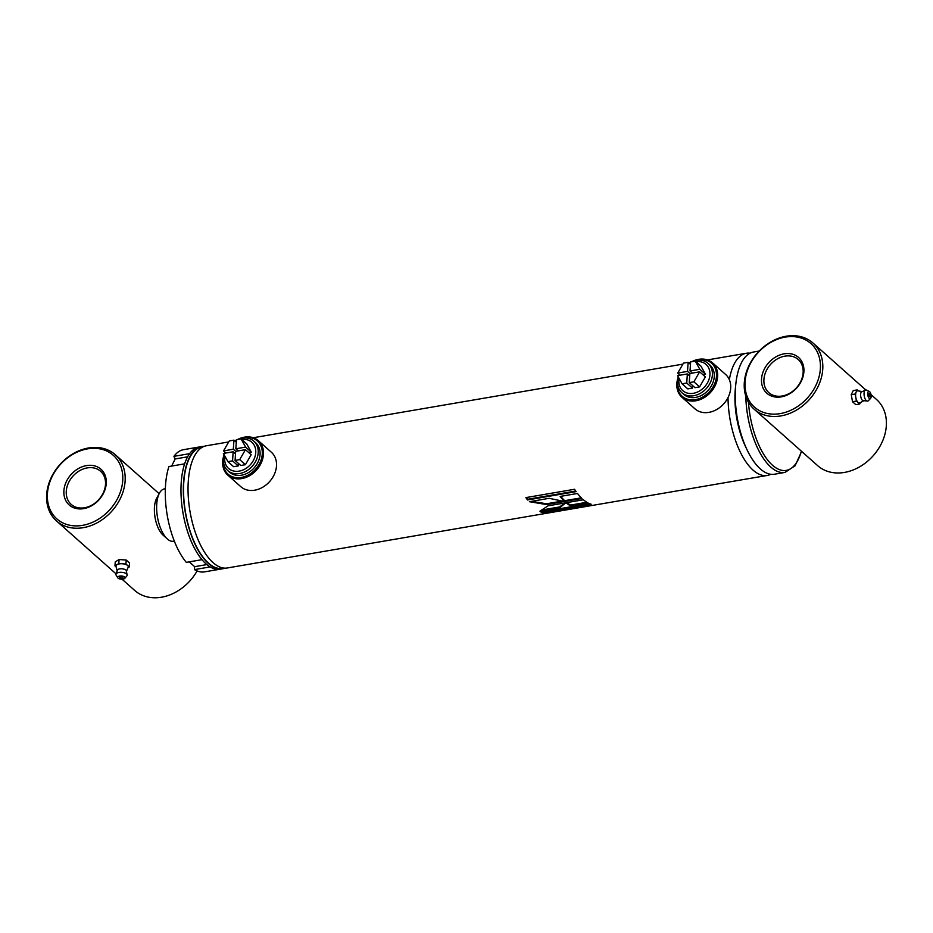 <?xml version="1.0" encoding="UTF-8"?>
<svg xmlns="http://www.w3.org/2000/svg" width="933" height="933" viewBox="0 0 933 933"><rect width="100%" height="100%" fill="white"/><g stroke="black" fill="none" stroke-linecap="round" stroke-linejoin="round"><path stroke-width="1.4" d="M228.713 441.939L206.333 445.776A61.986 27.185 80.3 0 0 188.244 496.158A61.986 27.185 80.3 0 0 213.097 562.657A61.986 27.185 80.3 0 0 227.267 567.975L767.253 475.457A61.986 27.185 80.3 0 0 770.786 474.279M728.02 397.586A61.986 27.185 80.3 0 0 753.083 470.139A61.986 27.185 80.3 0 0 767.253 475.457M750.039 353.199A61.986 27.185 80.3 0 0 746.318 353.257A61.986 27.185 80.3 0 0 729.338 379.684M574.553 489.265L525.897 497.604A61.986 27.185 80.3 0 0 527.483 499.96L576.139 491.621A61.986 27.185 80.3 0 1 574.553 489.265M589.458 503.61L540.79 511.949A61.986 27.185 80.3 0 0 542.493 512.555L591.16 504.217A61.986 27.185 80.3 0 1 589.458 503.61M577.504 493.464L560.138 496.438A61.986 27.185 80.3 0 0 564.617 501.464L581.97 498.49A61.986 27.185 80.3 0 1 577.504 493.464M583.405 499.773L566.039 502.747A61.986 27.185 80.3 0 0 570.646 505.908L588.012 502.934A61.986 27.185 80.3 0 1 583.405 499.773M564.36 501.499L549.175 498.315L529.419 501.697L546.528 504.555L564.36 501.499M559.707 507.785L565.818 502.794L547.986 505.849L539.939 511.167L559.707 507.785L559.683 506.934L564.768 502.969M204.012 446.417A61.986 27.185 80.3 0 0 201.621 446.58A61.986 27.185 80.3 0 0 183.533 496.974A61.986 27.185 80.3 0 0 208.386 563.462A61.986 27.185 80.3 0 0 222.555 568.78A61.986 27.185 80.3 0 0 224.876 568.15M201.621 446.58L199.265 446.989A61.986 27.185 80.3 0 0 189.609 453.66L173.923 456.354A61.986 27.185 80.3 0 1 183.579 449.671L199.265 446.989A61.986 27.185 80.3 0 0 181.177 497.371A61.986 27.185 80.3 0 0 206.03 563.87A61.986 27.185 80.3 0 0 220.211 569.188L222.555 568.78M735.601 386.379A54.907 24.083 80.3 0 0 746.12 447.782M223.99 568.092L222.486 568.349A61.543 26.999 -99.7 0 1 208.409 563.066A61.543 26.999 -99.7 0 1 183.743 497.044A61.543 26.999 -99.7 0 1 201.703 447.024L203.207 446.755M541.968 509.966L559.683 506.934M531.413 501.359L546.598 503.773L546.528 504.555M546.598 503.773L562.098 501.114M566.891 502.607A61.1 26.8 80.3 0 0 570.623 505.056L570.646 505.908M570.623 505.056L586.845 502.281M560.745 496.333A61.1 26.8 80.3 0 0 564.675 500.671L564.617 501.464M564.675 500.671L581.306 497.825M542.388 511.681A61.1 26.8 80.3 0 0 542.435 511.692L542.493 512.555M542.435 511.692L589.493 503.622M526.434 497.511A61.1 26.8 80.3 0 0 527.635 499.272L527.483 499.96M527.635 499.272L575.731 491.026M240.866 438.382A22.135 17.447 131.6 0 1 262.266 454.161A22.135 17.447 131.6 0 1 239.921 477.638A22.135 17.447 131.6 0 1 223.43 457.998M238.067 439.256A23.022 18.147 131.6 0 1 258.359 440.668A23.022 18.147 131.6 0 1 263.456 454.383A23.022 18.147 131.6 0 1 249.671 475.643A23.022 18.147 131.6 0 1 227.769 475.095A23.022 18.147 131.6 0 1 223.978 455.117M258.359 440.668L271.398 452.26A23.022 18.147 131.6 0 1 276.495 465.975A23.022 18.147 131.6 0 1 262.709 487.236A23.022 18.147 131.6 0 1 240.807 486.688L227.769 475.095M695.05 360.558A22.135 17.447 131.6 0 1 716.451 376.337A22.135 17.447 131.6 0 1 694.117 399.814A22.135 17.447 131.6 0 1 677.615 380.174M692.251 361.433A23.022 18.147 131.6 0 1 712.544 362.855A23.022 18.147 131.6 0 1 717.64 376.57A23.022 18.147 131.6 0 1 703.855 397.82A23.022 18.147 131.6 0 1 681.953 397.271A23.022 18.147 131.6 0 1 678.163 377.294M712.544 362.855L725.582 374.436A23.022 18.147 131.6 0 1 730.691 388.151A23.022 18.147 131.6 0 1 716.894 409.412A23.022 18.147 131.6 0 1 694.992 408.864L681.953 397.271M759.159 351.053L753.561 352.009A61.986 27.185 80.3 0 0 735.787 384.349L735.391 388.256A54.907 24.083 80.3 0 0 745.304 446.091L746.971 449.636A61.986 27.185 80.3 0 0 760.325 468.902A61.986 27.185 80.3 0 0 774.495 474.221L784.991 472.413L795.068 465.824L801.634 451.397M735.787 384.349A61.986 27.185 80.3 0 0 746.971 449.636M763.917 379.439A22.135 17.447 -48.4 0 0 768.815 392.63A22.135 17.447 -48.4 0 0 796.572 387.661A22.135 17.447 -48.4 0 0 798.228 359.532A22.135 17.447 -48.4 0 0 777.177 358.995A22.135 17.447 -48.4 0 0 763.917 379.439M754.121 409.179A44.283 34.894 -48.4 0 0 809.611 399.254A44.283 34.894 -48.4 0 0 812.935 342.982A44.283 34.894 -48.4 0 0 770.821 341.921A44.283 34.894 -48.4 0 0 744.301 382.798A44.283 34.894 -48.4 0 0 754.121 409.179L817.693 465.672A44.283 34.894 -48.4 0 0 873.195 455.747A44.283 34.894 -48.4 0 0 876.519 399.476L871.014 394.589M761.526 378.985A23.908 18.847 -48.4 0 0 792.059 392.175A23.908 18.847 -48.4 0 0 794.543 354.902A23.908 18.847 -48.4 0 0 761.526 378.985M745.059 381.807A42.51 33.495 -48.4 0 0 799.336 405.26A42.51 33.495 -48.4 0 0 803.733 339.006A42.51 33.495 -48.4 0 0 745.059 381.807M165.351 488.74L164.465 488.892A26.567 11.651 80.3 0 0 159.426 493.184A26.567 11.651 80.3 0 0 157.467 517.045A26.567 11.651 80.3 0 0 167.252 538.889A26.567 11.651 80.3 0 0 173.433 541.257L174.319 541.105M167.252 538.889L162.89 534.936A21.249 9.318 -99.7 0 1 155.053 517.453A21.249 9.318 -99.7 0 1 156.627 498.362L159.426 493.184M105.499 484.472A22.135 17.447 131.6 0 1 92.239 504.916A22.135 17.447 131.6 0 1 71.188 504.391A22.135 17.447 131.6 0 1 72.844 476.25A22.135 17.447 131.6 0 1 100.601 471.282A22.135 17.447 131.6 0 1 105.499 484.472M125.115 481.113A44.283 34.894 131.6 0 1 98.595 521.99A44.283 34.894 131.6 0 1 56.481 520.941A44.283 34.894 131.6 0 1 59.805 464.657A44.283 34.894 131.6 0 1 115.307 454.733A44.283 34.894 131.6 0 1 125.115 481.113M197.096 570.926A44.283 34.894 131.6 0 1 134.737 590.472L122.06 579.206M106.257 483.481A23.908 18.847 131.6 0 1 73.252 507.564A23.908 18.847 131.6 0 1 75.725 470.29A23.908 18.847 131.6 0 1 106.257 483.481M122.724 480.658A42.51 33.495 131.6 0 1 64.05 523.46A42.51 33.495 131.6 0 1 68.447 457.205A42.51 33.495 131.6 0 1 122.724 480.658M173.923 456.354L175.124 458.966L171.649 466.068M187.615 456.832L175.124 458.966M184.617 463.841L168.931 466.535A61.986 27.185 80.3 0 0 186.308 562.366L201.994 559.672A61.986 27.185 80.3 0 1 184.617 463.841M189.236 561.864L194.647 566.669L194.461 569.608A61.986 27.185 80.3 0 0 204.514 571.871L220.211 569.188A61.986 27.185 80.3 0 1 210.147 566.914L194.461 569.608M206.858 564.582L194.647 566.669M245.472 449.659L251.175 454.733L245.402 464.692L240.772 465.497L235.069 460.424L235.676 451.339L245.472 449.659L239.699 459.631L235.069 460.424M238.428 463.409L238.265 465.917L233.635 466.71L227.932 461.648L223.372 453.45L233.157 451.77L232.562 460.855L227.932 461.648M238.218 450.896L235.839 448.785L236.446 439.7L241.076 438.907L246.779 443.98L251.339 452.178L248.796 452.61M224.9 456.202A17.529 13.82 -48.4 0 0 239.163 471.118A17.529 13.82 -48.4 0 0 255.724 452.937A17.529 13.82 -48.4 0 0 241.74 439.501M236.341 441.192A17.529 13.82 -48.4 0 0 235.583 441.589M245.402 464.692L239.699 459.631M238.265 465.917L232.562 460.855M235.501 453.846L233.157 451.77M241.076 438.907L245.636 447.105L251.339 452.178M245.636 447.105L235.839 448.785M237.379 439.536A19.663 15.488 131.6 0 1 241.95 438.16A19.663 15.488 131.6 0 1 253.834 441.157A19.663 15.488 131.6 0 1 256.447 459.794A19.663 15.488 131.6 0 1 239.594 473.544A19.663 15.488 131.6 0 1 227.71 470.547A19.663 15.488 131.6 0 1 223.36 458.838A19.663 15.488 131.6 0 1 224.083 454.733M224.573 453.24A19.663 15.488 131.6 0 1 224.981 452.178M234.789 440.889A19.663 15.488 131.6 0 1 236.422 439.991M236.282 442.219L233.938 440.131L233.332 449.216L235.711 451.327M225.914 453.006L223.535 450.896L229.308 440.924L233.938 440.131M233.332 449.216L223.535 450.896M227.71 470.547L229.6 472.215A19.663 15.488 -48.4 0 0 254.231 467.806A19.663 15.488 -48.4 0 0 255.712 442.825L253.834 441.157M699.657 371.835L705.36 376.909L699.598 386.88L694.957 387.673L689.254 382.6L689.86 373.515L699.657 371.835L693.884 381.807L689.254 382.6M692.613 385.586L692.449 388.105L687.819 388.898L682.116 383.825L677.556 375.626L687.353 373.946L686.746 383.031L682.116 383.825M692.403 373.083L690.023 370.972L690.63 361.887L695.26 361.094L700.975 366.156L705.535 374.355L702.981 374.798M679.084 378.378A17.529 13.82 -48.4 0 0 693.347 393.306A17.529 13.82 -48.4 0 0 709.908 375.113A17.529 13.82 -48.4 0 0 695.925 361.677M690.537 363.38A17.529 13.82 -48.4 0 0 689.767 363.777M699.598 386.88L693.884 381.807M692.449 388.105L686.746 383.031M689.697 376.034L687.353 373.946M695.26 361.094L699.82 369.293L705.535 374.355M699.82 369.293L690.023 370.972M691.575 361.724A19.663 15.488 131.6 0 1 696.135 360.336A19.663 15.488 131.6 0 1 708.019 363.334A19.663 15.488 131.6 0 1 710.631 381.982A19.663 15.488 131.6 0 1 693.779 395.72A19.663 15.488 131.6 0 1 681.906 392.723A19.663 15.488 131.6 0 1 677.545 381.014A19.663 15.488 131.6 0 1 678.268 376.909M678.758 375.416A19.663 15.488 131.6 0 1 679.166 374.366M688.974 363.065A19.663 15.488 131.6 0 1 690.607 362.167M690.467 364.395L688.122 362.307L687.516 371.392L689.895 373.515M680.099 375.194L677.72 373.072L683.492 363.112L688.122 362.307M687.516 371.392L677.72 373.072M681.906 392.723L683.784 394.402A19.663 15.488 -48.4 0 0 708.415 389.994A19.663 15.488 -48.4 0 0 709.896 365.001L708.019 363.334M869.544 393.621A1.598 0.7 -99.7 0 1 869.684 393.784A2.659 2.659 0 0 1 870.092 396.175A1.598 0.7 -99.7 0 1 869.171 396.292A1.598 0.7 -99.7 0 1 868.728 394.239A1.598 0.7 -99.7 0 1 869.544 393.621M869.661 391.708A3.72 1.633 -99.7 0 1 871.107 395.137A3.72 1.633 -99.7 0 1 870.524 398.461A3.72 1.633 -99.7 0 1 867.842 395.324A3.72 1.633 -99.7 0 1 869.334 391.475A3.72 1.633 -99.7 0 1 869.661 391.708M870.524 398.461L868.32 400.724A5.656 2.484 -99.7 0 1 867.842 401.05A5.656 2.484 -99.7 0 1 864.226 395.954A5.656 2.484 -99.7 0 1 865.941 389.936A5.656 2.484 -99.7 0 1 866.5 390.087L869.334 391.475M867.842 401.05L862.815 400.63A4.677 2.053 -99.7 0 1 860.751 396.537A4.677 2.053 -99.7 0 1 861.334 392L865.941 389.936M863.41 400.945L859.899 402.893A6.181 2.706 -99.7 0 1 855.794 397.388A6.181 2.706 -99.7 0 1 857.835 390.845L861.8 391.498M858.348 390.927L857.182 389.889L855.164 394.006L856.447 401.05L859.736 403.977L860.413 402.601M857.182 389.889L853.263 390.565L851.246 394.682L852.517 401.726L855.818 404.654L859.736 403.977M855.164 394.006L851.246 394.682M856.447 401.05L852.517 401.726M122.783 577.34A1.598 0.688 3.8 0 1 122.561 578.11A2.659 2.659 0 0 1 120.112 577.947A1.598 0.688 3.8 0 1 120.509 576.956A1.598 0.688 3.8 0 1 122.783 577.34M124.66 577.026A3.72 1.609 3.8 0 1 124.882 578.297A3.72 1.609 3.8 0 1 121.255 579.195A3.72 1.609 3.8 0 1 117.791 577.83A3.72 1.609 3.8 0 1 120.007 576.023A3.72 1.609 3.8 0 1 124.66 577.026M117.791 577.83L116.112 575.136A5.656 2.449 3.8 0 1 115.914 574.611A5.656 2.449 3.8 0 1 120.054 572.326A5.656 2.449 3.8 0 1 126.561 573.912A5.656 2.449 3.8 0 1 127.168 575.358A5.656 2.449 3.8 0 1 126.9 575.848L124.882 578.297M115.914 574.611L117.476 569.83A4.677 2.018 3.8 0 1 121.582 568.78A4.677 2.018 3.8 0 1 125.955 570.11A4.677 2.018 3.8 0 1 126.247 570.413L127.168 575.358M117.057 570.331L115.984 566.424A6.181 2.671 3.8 0 1 120.287 563.777A6.181 2.671 3.8 0 1 127.588 565.491A6.181 2.671 3.8 0 1 128.183 567.229L126.608 570.961M127.961 567.765L129.244 566.949L125.955 564.022L118.818 563.509L114.969 565.911L116.124 566.937M125.955 564.022L126.212 560.045L119.074 559.52L115.237 561.923L114.969 565.911M118.818 563.509L119.074 559.52M129.244 566.949L129.512 562.972L126.212 560.045M203.126 446.779A61.636 27.034 80.3 0 0 183.614 495.423A61.636 27.034 80.3 0 0 208.409 563.147A61.636 27.034 80.3 0 0 223.908 568.104M745.794 396.093A61.986 27.185 80.3 0 0 770.821 467.095A61.986 27.185 80.3 0 0 784.991 472.413M748.453 402.205A60.225 26.416 80.3 0 0 772.501 465.24A60.225 26.416 80.3 0 0 801.354 451.152M253.263 437.74L682.898 364.127M707.447 359.916L746.318 353.257M865.789 389.936L812.935 342.982M56.481 520.941L115.867 573.702M115.307 454.733L159.146 493.697"/></g></svg>
